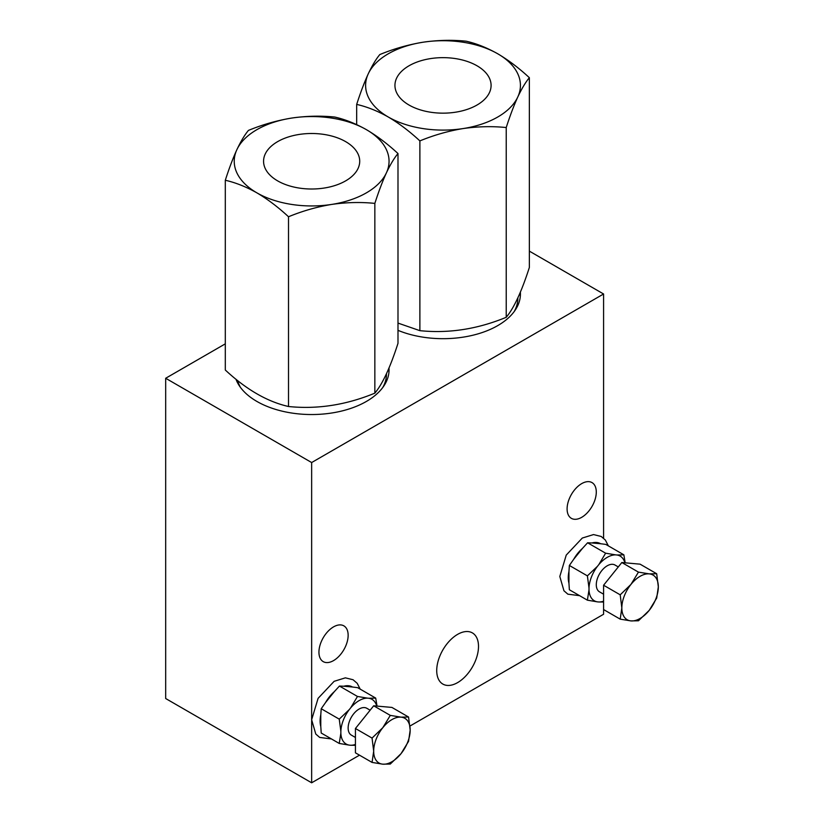 <?xml version="1.0" encoding="UTF-8"?>
<svg xmlns="http://www.w3.org/2000/svg" width="824" height="824" viewBox="0 0 824 824"><rect width="100%" height="100%" fill="white"/><g stroke="black" fill="none" stroke-linecap="round" stroke-linejoin="round"><path stroke-width="1.24" d="M520.366 292.18A77.415 44.692 180 0 1 520.428 293.993A77.415 44.692 180 0 1 478.425 333.741A77.415 44.692 180 0 1 397.992 330.342M388.99 368.019A77.415 44.692 180 0 1 389.062 369.842A77.415 44.692 180 0 1 341.27 411.135A77.415 44.692 180 0 1 256.903 401.442A77.415 44.692 180 0 1 235.963 379.236M225.302 343.845L165.675 378.267L165.675 698.525L311.647 782.8L359.501 755.175M603.59 538.175L603.59 293.993L311.647 462.542L165.675 378.267M603.59 293.993L529.358 251.135M311.647 462.542L311.647 720.063M311.647 720.918L311.647 782.8M409.992 726.026L603.59 614.251L603.59 585.225L621.832 562.524L640.083 564.162L656.697 573.751L649.209 573.875L638.456 572.124L621.832 562.524M318.94 652.165A20.641 11.917 120 0 0 323.214 661.62A20.641 11.917 120 0 0 343.866 649.703A20.641 11.917 120 0 0 343.866 625.859A20.641 11.917 120 0 0 327.952 631.39A20.641 11.917 120 0 0 318.94 652.165M567.097 508.902A20.641 11.917 120 0 0 571.372 518.347A20.641 11.917 120 0 0 592.013 506.43A20.641 11.917 120 0 0 592.013 482.596A20.641 11.917 120 0 0 576.11 488.127A20.641 11.917 120 0 0 567.097 508.902M436.72 670.551A29.551 17.057 120 0 0 442.849 684.074A29.551 17.057 120 0 0 472.389 667.018A29.551 17.057 120 0 0 472.389 632.904A29.551 17.057 120 0 0 449.626 640.814A29.551 17.057 120 0 0 436.72 670.551M382.769 387.486A74.83 43.209 0 0 0 386.477 374.055L386.477 373.746M237.683 380.626A74.83 43.209 0 0 0 240.515 387.486M388.969 371.943A77.415 44.692 0 0 0 388.567 369.028M514.145 311.637A74.83 43.209 0 0 0 517.853 298.206L517.853 297.897M520.346 296.094A77.415 44.692 0 0 0 519.944 293.19M419.88 330.661L419.88 140.904C433.98 135.105 448.369 130.995 463.057 128.575C477.776 126.453 492.165 126.103 506.224 127.545C510.005 115.793 513.857 105.596 517.791 96.975C521.736 88.621 525.599 82.204 529.358 77.693L529.358 267.45C521.674 291.438 513.96 308.063 506.224 317.302C477.518 329.157 448.74 333.607 419.88 330.661L397.992 323.09M529.358 77.693C518.996 68.083 508.459 60.121 497.758 53.797C486.922 47.71 476.385 43.507 466.157 41.2C452.057 39.768 437.668 40.108 422.98 42.23C408.261 44.661 393.872 48.771 379.812 54.559C376.032 59.081 372.18 65.508 368.246 73.841C364.301 82.482 360.438 92.679 356.679 104.411L356.679 124.609M506.224 127.545L506.224 317.302M419.88 140.904C409.518 131.294 398.981 123.332 388.279 117.008C377.443 110.921 366.907 106.718 356.679 104.411M388.279 117.008A77.415 44.692 180 0 1 368.246 73.841A77.415 44.692 180 0 1 422.98 42.23A77.415 44.692 180 0 1 497.758 53.797A77.415 44.692 180 0 1 517.791 96.975A77.415 44.692 180 0 1 463.057 128.575A77.415 44.692 180 0 1 388.279 117.008M409.023 105.029A48.07 27.759 0 0 0 461.419 111.044A48.07 27.759 0 0 0 491.094 85.408A48.07 27.759 0 0 0 443.024 57.649A48.07 27.759 0 0 0 394.943 85.408A48.07 27.759 0 0 0 409.023 105.029M288.513 406.51L288.513 216.753C302.604 210.954 316.993 206.845 331.681 204.424C346.399 202.302 360.788 201.952 374.848 203.394C378.628 191.642 382.48 181.445 386.415 172.824C390.36 164.47 394.222 158.043 397.992 153.542L397.992 343.299C390.298 367.288 382.583 383.912 374.848 393.151C346.142 405.006 317.364 409.456 288.513 406.51C267.378 401.721 246.304 389.556 225.302 370.017L225.302 180.26C235.53 182.567 246.067 186.77 256.903 192.857A77.415 44.692 180 0 1 236.869 149.69C232.924 158.332 229.072 168.529 225.302 180.26M397.992 153.542C387.62 143.932 377.083 135.97 366.381 129.646C355.546 123.559 345.009 119.356 334.781 117.049C320.68 115.618 306.291 115.957 291.603 118.079C276.885 120.51 262.495 124.62 248.436 130.408C244.656 134.93 240.804 141.357 236.869 149.69A77.415 44.692 180 0 1 291.603 118.079A77.415 44.692 180 0 1 366.381 129.646A77.415 44.692 180 0 1 386.415 172.824A77.415 44.692 180 0 1 331.681 204.424A77.415 44.692 180 0 1 256.903 192.857C267.604 199.181 278.141 207.143 288.513 216.753M374.848 203.394L374.848 393.151M277.647 180.878A48.07 27.759 0 0 0 330.043 186.893A48.07 27.759 0 0 0 359.717 161.257A48.07 27.759 0 0 0 311.647 133.498A48.07 27.759 0 0 0 263.567 161.257A48.07 27.759 0 0 0 277.647 180.878M589.005 588.006L587.388 575.863L597.421 566.346A25.802 14.894 -60 0 0 589.005 588.006L589.005 589.891A25.802 14.894 120 0 0 597.421 601.86L587.388 600.171L569.374 589.768L568.941 583.165A26.739 15.44 -60 0 1 568.941 571.568L569.374 565.46L573.7 559.28A26.739 15.44 -60 0 1 582.403 548.465L587.594 542.789L591.931 542.965A26.739 15.44 -60 0 1 600.634 543.737L605.825 544.417L623.85 554.82L625.189 562.823M587.388 575.863L569.374 565.46M624.86 562.802A25.802 14.894 120 0 0 617.063 555.005L615.641 554.871A25.802 14.894 120 0 0 598.832 564.584L597.421 566.346M598.832 564.584L605.619 553.192L587.594 542.789M582.403 548.465L573.7 559.28M617.063 555.005L623.85 554.82M603.59 609.554L620.204 619.154L630.957 620.905L638.456 620.781L649.209 610.368L656.697 598.08L658.324 586.853L656.697 573.751M568.941 571.568L568.941 583.165M618.299 566.933L614.982 565.017A15.481 8.94 120 0 0 607.236 565.789A15.481 8.94 120 0 0 597.122 579.426A15.481 8.94 120 0 0 599.501 591.838L603.59 594.197M597.421 601.86L598.832 601.984A25.802 14.894 120 0 0 603.59 601.18M620.204 619.154L621.832 607.927L620.204 594.825L603.59 585.225M638.456 572.124L630.957 584.412A25.802 14.894 -60 0 1 649.209 573.875A25.802 14.894 -60 0 1 658.324 586.853A25.802 14.894 -60 0 1 649.209 610.368A25.802 14.894 -60 0 1 630.957 620.905A25.802 14.894 -60 0 1 621.832 607.927A25.802 14.894 -60 0 1 630.957 584.412L620.204 594.825M605.619 553.192L615.641 554.871M600.634 543.737L591.931 542.965M587.388 600.171L589.005 589.891M603.59 602.025L598.832 601.984M355.432 728.498L355.432 752.827L372.057 762.416L382.81 764.178L390.298 764.044L401.051 753.641L408.549 741.353L410.177 730.126L408.549 717.024L391.925 707.425L373.684 705.797L390.298 715.386L382.81 727.685L372.057 738.088L355.432 728.498L373.684 705.797M408.549 717.024L401.051 717.148L390.298 715.386M340.858 731.279L339.241 719.136L349.263 709.608A25.802 14.894 -60 0 0 340.858 731.279L340.858 733.164A25.802 14.894 120 0 0 349.263 745.123L339.241 743.444L321.216 733.03L320.783 726.428A26.739 15.44 -60 0 1 320.783 714.841L321.216 708.733L325.552 702.553A26.739 15.44 -60 0 1 334.245 691.738L339.447 686.052L343.783 686.227A26.739 15.44 -60 0 1 352.476 687.01L357.668 687.679L375.692 698.093L377.042 706.096M339.241 719.136L321.216 708.733M376.712 706.065A25.802 14.894 120 0 0 368.905 698.268L367.494 698.144A25.802 14.894 120 0 0 350.674 707.857L349.263 709.608M350.674 707.857L357.472 696.455L339.447 686.052M334.245 691.738L325.552 702.553M368.905 698.268L375.692 698.093M320.783 714.841L320.783 726.428M370.141 710.206L366.824 708.29A15.481 8.94 120 0 0 359.089 709.052A15.481 8.94 120 0 0 348.974 722.699A15.481 8.94 120 0 0 351.343 735.111L355.432 737.47M349.263 745.123L350.674 745.256A25.802 14.894 120 0 0 355.432 744.453M372.057 762.416L373.684 751.2L372.057 738.088M401.051 753.641A25.802 14.894 -60 0 1 382.81 764.178A25.802 14.894 -60 0 1 373.684 751.2A25.802 14.894 -60 0 1 382.81 727.685A25.802 14.894 -60 0 1 401.051 717.148A25.802 14.894 -60 0 1 410.177 730.126A25.802 14.894 -60 0 1 401.051 753.641M357.472 696.455L367.494 698.144M352.476 687.01L343.783 686.227M339.241 743.444L340.858 733.164M355.432 745.298L350.674 745.256M608.359 545.869L605.372 540.07L601.221 536.476L593.517 534.57L582.3 538.041L566.243 555.088L559.805 576.481L563.946 590.777L567.86 594.176L579.602 595.67M360.201 689.142L357.214 683.333L353.063 679.738L345.369 677.843L334.142 681.314L318.085 698.35L311.647 719.754L315.788 734.05L319.712 737.449L331.454 738.943"/></g></svg>
